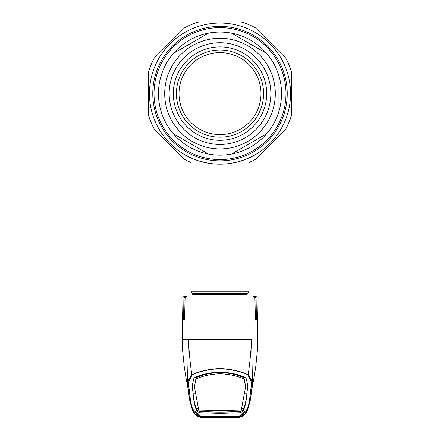 <?xml version="1.0" encoding="UTF-8"?>
<svg xmlns="http://www.w3.org/2000/svg" width="440" height="440" viewBox="0 0 440 440"><rect width="100%" height="100%" fill="white"/><g stroke="black" fill="none" stroke-linecap="round" stroke-linejoin="round"><path stroke-width="0.66" d="M235.197 162.509L232.705 163.009M197.582 160.507L197.17 160.369L197.582 160.507M238.97 161.562L242.616 160.441M149.435 93.599A70.565 70.565 0 0 0 220 164.164A70.565 70.565 0 0 0 290.565 93.599A70.565 70.565 0 0 0 220 23.04A70.565 70.565 0 0 0 149.435 93.599A70.565 70.565 0 0 0 220 164.164A70.565 70.565 0 0 0 290.565 93.599M161.887 113.845A61.534 61.534 0 0 0 281.534 93.599A61.534 61.534 0 0 0 161.887 73.359A61.534 61.534 0 0 0 161.887 113.845L161.887 73.359A61.534 61.534 0 0 1 173.415 53.394L208.472 33.154A61.534 61.534 0 0 1 231.528 33.154L266.585 53.394A61.534 61.534 0 0 1 278.113 73.359L278.113 113.845L278.113 73.359A61.534 61.534 0 0 0 266.585 53.394L231.528 33.154A61.534 61.534 0 0 0 208.472 33.154L173.415 53.394A61.534 61.534 0 0 0 161.887 73.359L161.887 113.845A61.534 61.534 0 0 0 173.415 133.804L208.472 154.044L173.415 133.804M179.014 93.599A40.986 40.986 0 0 0 220 134.591A40.986 40.986 0 0 0 260.986 93.599A40.986 40.986 0 0 0 220 52.613A40.986 40.986 0 0 0 179.014 93.599A40.986 40.986 0 0 1 220 52.613A40.986 40.986 0 0 1 260.986 93.599M193.023 295.95L192.533 293.425L190.944 291.836L249.056 291.836L249.056 157.905L240.554 161.101M246.835 158.862L249.056 157.905M236.192 162.278L231.204 163.268M208.791 163.268L199.463 161.106M195.861 159.907L197.56 160.501M208.813 163.273L214.275 163.933M270.848 93.599A50.848 50.848 0 0 1 220 144.447A50.848 50.848 0 0 1 169.153 93.599A50.848 50.848 0 0 1 220 42.752A50.848 50.848 0 0 1 270.848 93.599M266.695 93.599A46.695 46.695 0 0 1 220 140.294A46.695 46.695 0 0 1 173.305 93.599A46.695 46.695 0 0 1 220 46.904A46.695 46.695 0 0 1 266.695 93.599M263.582 93.599A43.582 43.582 0 0 1 220 137.181A43.582 43.582 0 0 1 176.418 93.599A43.582 43.582 0 0 1 220 50.017A43.582 43.582 0 0 1 263.582 93.599M231.528 154.044L266.585 133.804L231.528 154.044A61.534 61.534 0 0 1 208.472 154.044M278.113 113.845A61.534 61.534 0 0 1 266.585 133.804M154.281 129.14L184.465 159.319L154.281 129.14A74.712 74.712 0 0 1 148.401 114.945L148.401 72.259A74.712 74.712 0 0 1 154.281 58.063L184.465 27.88A74.712 74.712 0 0 1 198.66 22L241.34 22A74.712 74.712 0 0 1 255.536 27.88L285.72 58.063A74.712 74.712 0 0 1 291.599 72.259L291.599 114.945A74.712 74.712 0 0 1 285.72 129.14L255.536 159.319A74.712 74.712 0 0 1 249.056 162.431M148.401 72.259L148.401 76.522M184.465 27.88L154.281 58.063M285.72 58.063L255.536 27.88M190.944 162.431A74.712 74.712 0 0 1 184.465 159.319M255.536 159.319L285.72 129.14M192.451 295.95L186.027 295.95L183.904 297.99L183.612 319.215L184.019 320.854L184.575 319.215L185.097 297.99L187.319 295.95L252.681 295.95L254.903 297.99L255.426 319.215L255.981 320.854L256.388 319.215L256.096 297.99L253.974 295.95L249.068 295.95M192.06 375.045L188.887 381.304L188.722 386.144L189.47 391.188C190.212 400.054 191.389 406.241 193.006 409.761L199.881 415.806L220 416.587L240.119 415.806L246.994 409.761C248.611 406.241 249.788 400.054 250.531 391.188L251.279 386.139L251.114 381.304L247.94 375.045C240.537 371.399 231.226 369.27 220 368.671C208.774 369.27 199.463 371.399 192.06 375.045A1.04 0.693 -113 0 1 191.813 374.798C199.309 371.179 208.703 369.077 220 368.489L220 339.532L182.804 339.532M189.701 400.241L187.814 385.363L188.139 380.639L191.813 374.798C190.262 364.127 189.107 352.368 188.353 339.532C188.166 363.099 187.127 385.083 187.93 386.986L187.484 385.132C186.23 379.214 185.955 378.296 184.118 365.547L182.589 350.119L182.226 339.532L182.952 297.99C182.397 297.583 183.09 296.901 185.031 295.95L189.767 295.95M188.122 387.937L187.99 387.365M189.47 391.188A1.04 1.023 -177.3 0 1 188.529 390.396L189.563 399.471M200.541 417.197A0.621 0.281 95 0 1 200.486 417.208L197.368 416.411L194.09 413.441L200.519 417.324L220 418L239.514 417.208L220 417.907L200.486 417.208L196.663 415.811L196.471 415.486L199.837 416.119L192.654 410.707L192.115 409.123M203.412 417.109L203.39 417.423M236.588 417.109L236.627 417.417M239.47 417.324L245.911 413.441L242.632 416.411L239.481 417.324L220 418L200.519 417.324M220 339.532L251.647 339.532C251.834 363.099 252.874 385.083 252.071 386.986L250.437 399.471M247.94 375.045A1.04 0.693 -67 0 0 248.188 374.798L251.862 380.633L252.186 385.358L250.299 400.241M247.891 409.123L247.346 410.707L240.163 416.119L220 416.917L199.837 416.119L199.881 415.806M200.475 417.192L199.43 416.532L199.953 416.35L196.966 415.756L200.475 417.192L220 417.885L239.525 417.192L241.247 416.861L243.337 415.811L243.529 415.486L240.059 416.328A0.621 0.303 87.2 0 1 240.042 416.334L220 417.054L199.958 416.334A0.621 0.303 -87.2 0 1 199.941 416.328L220 417.054L240.059 416.328L240.119 415.806M239.278 416.9L239.894 416.807M200.068 416.229L200.838 416.735L202.851 416.95L220 417.478L237.149 416.95L237.198 417.257L220 417.791L220 417.208L200.085 416.526A0.621 0.517 90.3 0 1 200.041 416.521L220 417.208L239.96 416.521L243.034 415.756L239.525 417.192A0.621 0.281 -95 0 1 239.459 417.197M241.659 416.103L243.326 415.547L242.787 415.41M203.154 416.51L203.192 416.202M236.847 416.51L236.808 416.202M192.863 391.732L192.17 385.666L193.908 378.241L195.135 377.388C201.817 374.297 210.106 372.499 220 371.976C229.895 372.499 238.183 374.297 244.865 377.388L246.092 378.241L247.83 385.666L247.126 391.413C246.417 400.307 245.24 406.483 243.601 409.954L243.595 409.959C244.184 410.559 243.007 411.488 240.059 412.753L220 413.397L220 416.917M241.296 409.035L243.579 408.909L243.601 409.954L246.994 409.761A1.04 1.034 -158.7 0 0 247.896 409.101L247.346 410.696M247.126 391.413L247.137 391.732M247.126 391.292L247.819 385.11M244.838 390.83L241.28 410.069L240.389 411.543L220 412.165L229.169 412.038M245.514 386.59L243.953 377.911L245.531 385.517L244.822 392.227M243.953 377.911L243.271 377.443L243.26 378.664C237.001 375.854 229.246 374.198 220 373.703C210.755 374.198 203 375.854 196.74 378.664L196.73 377.443C202.961 374.6 210.722 372.917 220 372.405C229.279 372.917 237.039 374.6 243.271 377.443M244.69 393.162L246.972 393.03L247.121 391.072M241.61 408.232L243.892 408.1C245.13 405.014 246.131 400.235 246.895 393.762L244.613 393.899M241.483 408.557L243.771 408.43L243.766 408.111M246.884 393.036L246.895 393.762M243.579 408.909L243.771 408.43M240.059 411.538C242.996 410.35 244.167 409.475 243.579 408.92L243.595 409.959M199.941 411.538C197.005 410.35 195.833 409.475 196.422 408.92L196.405 409.959C195.816 410.559 196.994 411.488 199.941 412.753L220 413.397M241.28 410.069L220 410.597L198.721 410.075L199.722 411.56L220 412.165L210.832 412.038M198.704 409.035L196.422 408.92L196.235 408.111M198.517 408.557L196.229 408.43M243.936 379.12L243.26 378.664M195.311 393.162L193.028 393.03L192.88 391.072M192.874 391.292L192.181 385.11M195.184 391.034L194.486 386.59L196.048 377.911L196.73 377.443M196.048 377.911L194.486 386.59M195.162 390.83L198.721 410.075M196.064 379.12L196.74 378.664M195.19 391.55L195.179 392.227M193.116 393.036L193.105 393.762L195.388 393.899M193.105 393.762C193.87 400.235 194.871 405.014 196.108 408.1L198.391 408.232M192.874 391.413C193.584 400.307 194.761 406.483 196.399 409.954L193.006 409.761A1.04 1.034 -21.3 0 1 192.104 409.101L192.654 410.696M196.422 408.909L196.405 409.959M220 368.671L220 368.489C231.297 369.077 240.691 371.179 248.188 374.798C249.739 364.127 250.894 352.368 251.647 339.532L251.851 339.532M197.214 415.41L196.674 415.547L198.341 416.103M200.107 416.807L200.64 416.889M251.878 387.932L252.516 385.132C253.77 379.209 254.045 378.296 255.882 365.541L257.411 350.119L257.774 339.532L257.048 297.99L256.096 297.99M250.531 391.188A1.04 1.023 -2.7 0 0 251.471 390.396L252.01 387.365M243.936 377.889L243.76 378.945M196.24 378.945L196.064 377.889M253.974 295.95L254.969 295.95C256.911 296.901 257.603 297.583 257.048 297.99M199.953 416.35L202.813 416.488M220 417.054L202.813 416.515M240.048 416.35L220 417.082M237.132 416.653L237.149 416.944L239.162 416.735A0.621 0.495 82.9 0 0 239.619 417.043L240.57 416.532L239.96 416.521A0.621 0.517 89.7 0 1 239.877 416.521M239.916 416.526L237.441 416.631L237.386 416.323M202.56 416.631L202.615 416.323M200.343 416.526L199.678 416.895M220 417.478L220 417.791L200.382 417.043A0.621 0.495 97.1 0 0 200.838 416.735M202.868 416.653L202.802 417.257M239.525 417.192L237.198 417.257M240.323 416.895L239.696 416.592L239.932 416.229L240.57 416.532M239.162 416.735L239.657 416.526M152.774 93.599A67.227 67.227 0 0 0 220 160.826A67.227 67.227 0 0 0 287.227 93.599A67.227 67.227 0 0 0 220 26.373A67.227 67.227 0 0 0 152.774 93.599M154.017 93.599A65.984 65.984 0 0 0 220 159.583A65.984 65.984 0 0 0 285.984 93.599A65.984 65.984 0 0 0 220 27.616A65.984 65.984 0 0 0 154.017 93.599M192.533 293.425L247.467 293.425L249.056 291.836M193.023 294.602L246.978 294.602L247.467 293.425M164.692 93.599A55.308 55.308 0 0 1 220 38.291A55.308 55.308 0 0 1 275.308 93.599A55.308 55.308 0 0 1 220 148.907A55.308 55.308 0 0 1 164.692 93.599M256.388 319.215L255.426 319.215M254.903 297.99L185.097 297.99M183.904 297.99L182.952 297.99M244.816 391.034L244.811 391.55M220 412.165L220 410.597M240.059 411.57L240.059 412.753M199.941 411.57L199.941 412.753M184.575 319.215L183.612 319.215M220 379.154L220 377.212M246.978 295.95L246.978 294.602M190.944 291.836L190.944 157.905M187.446 384.973L189.585 399.608M246.076 413.171L247.346 410.707M252.555 384.973L250.415 399.608M192.104 409.101L189.706 400.252M247.896 409.101L250.294 400.252M193.924 413.171L192.654 410.707M237.441 416.631L220 417.208"/></g></svg>
